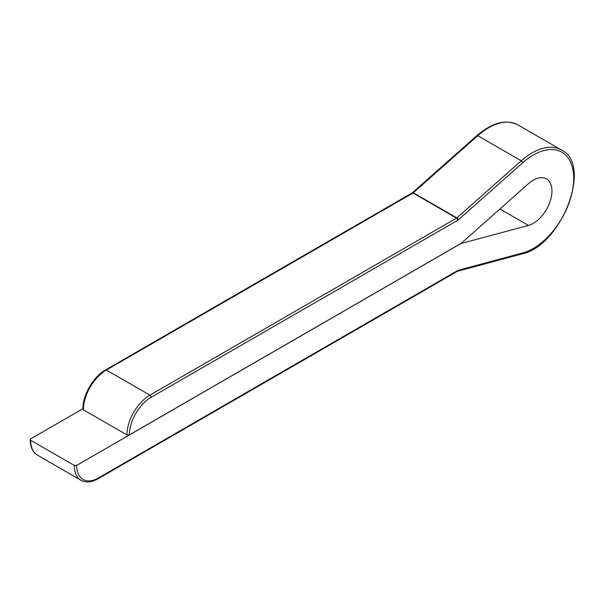 <?xml version="1.0" encoding="UTF-8"?>
<svg xmlns="http://www.w3.org/2000/svg" width="604" height="604" viewBox="0 0 604 604"><rect width="100%" height="100%" fill="white"/><g stroke="black" fill="none" stroke-linecap="round" stroke-linejoin="round"><path stroke-width="0.91" d="M457.5 271.219A1.736 1.223 -105 0 0 457.613 271.196A1.736 1.223 -105 0 0 458.391 270.23L522.8 252.94A57.206 33.024 120 0 0 573.709 178.429A57.206 33.024 120 0 0 522.8 162.703L458.391 219.788A1.736 0.71 -131.6 0 0 456.851 217.901L521.26 160.807A58.935 34.028 -60 0 1 561.501 150.034L517.983 124.915A58.935 34.028 120 0 0 477.749 135.689L413.332 192.774L456.851 217.901A1.736 1.004 120 0 1 456.533 218.127L413.015 193.008L106.395 370.033L149.913 395.159L456.533 218.127A1.736 1.004 60 0 1 457.756 220.256L151.136 397.281A30.766 17.765 120 0 0 129.377 434.895L461.169 243.337L528.424 183.722A26.433 15.266 120 0 1 546.477 178.89A26.433 15.266 120 0 1 549.444 203.231A26.433 15.266 120 0 1 528.424 225.428L460.943 243.54L76.67 465.39A30.766 17.765 120 0 0 98.429 477.953L457.756 270.501A1.736 1.004 60 0 1 457.394 271.294L98.067 478.745A1.736 1.004 60 0 0 98.429 477.953M82.907 408.719L30.706 438.851A1.736 1.004 0 0 0 30.2 439.561A1.736 1.004 0 0 0 30.706 440.271A32.503 18.762 120 0 0 37.44 455.152L80.951 480.271A32.503 18.762 -60 0 1 74.224 465.39L30.706 440.271M74.224 465.39A1.736 1.004 0 0 0 76.67 465.39M122.083 432.094L83.412 409.837A1.736 1.004 180 0 1 82.907 409.135C82.605 395.258 93.363 376.624 105.526 369.95A1.736 1.004 60 0 1 106.395 370.033A32.503 18.762 120 0 0 83.412 409.837M129.377 434.895L126.931 434.895L122.023 432.064A32.503 18.762 120 0 0 122.023 432.132M458.391 270.23A3.465 2.001 120 0 0 457.756 270.501M457.756 220.256A3.465 2.001 120 0 0 458.391 219.788M522.8 162.703A1.736 0.71 48.4 0 0 521.26 160.807L477.749 135.689A1.736 0.71 48.4 0 0 476.911 135.575L412.502 192.661A1.736 0.71 48.4 0 1 413.332 192.774A1.736 1.004 120 0 1 413.015 193.008A1.736 1.004 60 0 0 412.147 192.925L105.526 369.95M528.424 225.428L499.931 208.976M126.931 434.895A32.503 18.762 -60 0 1 149.913 395.159A1.736 1.004 60 0 1 151.136 397.281M561.501 150.034C592.894 164.469 561.29 246.032 522.022 253.907A1.736 1.223 -105 0 0 522.8 252.94M80.951 480.271C85.798 482.921 91.506 482.415 98.067 478.745M522.022 253.907L457.394 271.294M30.2 439.561C30.306 447.081 32.722 452.275 37.44 455.152M476.911 135.575C492.328 122.484 506.024 118.928 517.983 124.915"/></g></svg>
